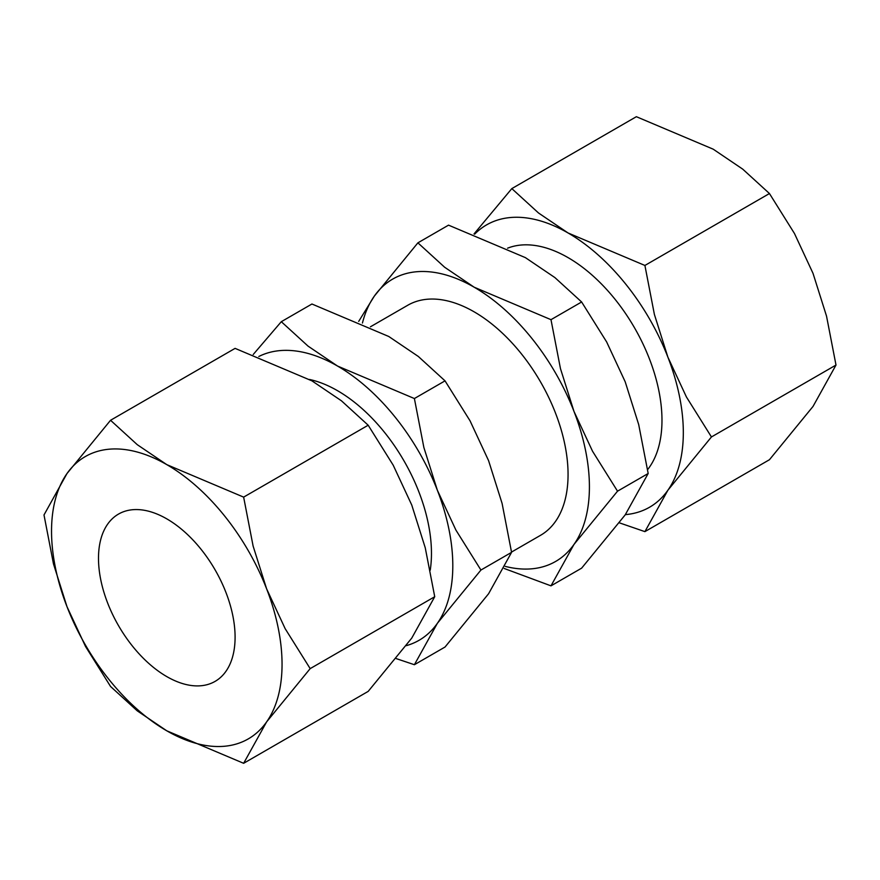 <?xml version="1.0" encoding="UTF-8"?>
<svg xmlns="http://www.w3.org/2000/svg" width="880" height="880" viewBox="0 0 880 880"><rect width="100%" height="100%" fill="white"/><g stroke="black" fill="none" stroke-linecap="round" stroke-linejoin="round"><path stroke-width="1.32" d="M511.522 552.068L540.562 535.304A132.814 76.681 -120 0 0 560.912 428.879A132.814 76.681 -120 0 0 474.155 311.839A132.814 76.681 -120 0 0 407.748 305.261L370.447 326.788M647.603 469.645A132.814 76.681 -120 0 0 650.254 361.042A132.814 76.681 -120 0 0 568.062 257.62A132.814 76.681 -120 0 0 507.584 248.182M505.285 566.401A162.998 94.105 -120 0 0 573.969 544.456A162.998 94.105 -120 0 0 589.413 486.827A162.998 94.105 -120 0 0 573.969 411.367A162.998 94.105 -120 0 0 474.155 287.199A162.998 94.105 -120 0 0 374.33 296.109A162.998 94.105 -120 0 0 362.439 323.037M504.207 568.48L550.99 585.849L573.969 544.456L617.529 491.183L592.526 451.22L573.969 411.367L560.461 368.599L550.99 319.671L474.155 287.199L444.62 267.223L417.901 242.836L374.33 296.109L358.71 321.387M417.901 242.836L448.536 225.148L525.382 257.62L554.906 277.585L581.625 301.983L606.639 341.935L625.196 381.788L638.693 424.556L648.175 473.495L625.196 514.877L581.625 568.161L550.99 585.849M625.372 514.624A162.998 94.105 -120 0 0 667.887 490.237A162.998 94.105 -120 0 0 683.32 432.608A162.998 94.105 -120 0 0 667.887 357.148A162.998 94.105 -120 0 0 568.062 232.969A162.998 94.105 -120 0 0 474.661 234.157M619.41 522.852L644.908 531.63L667.887 490.237L711.447 436.953L686.433 397.001L667.887 357.148L654.379 314.38L644.908 265.452L568.062 232.969L538.538 213.004L511.819 188.606L474.034 233.915M511.819 188.606L636.361 116.699L713.207 149.182L742.731 169.147L769.45 193.534L794.464 233.497L813.021 273.35L826.529 316.118L836 365.046L813.021 406.439L769.45 459.723L644.908 531.63M44 514.954L53.471 563.882L66.979 606.65L85.536 646.503L110.55 686.466L137.269 710.853L166.793 730.818A162.998 94.105 -120 0 0 266.607 721.908A162.998 94.105 -120 0 0 282.051 664.279A162.998 94.105 -120 0 0 266.607 588.819A162.998 94.105 -120 0 0 166.793 464.64L137.269 444.675L110.55 420.277L66.979 473.561A162.998 94.105 -120 0 0 51.535 531.19A162.998 94.105 -120 0 0 66.979 606.65A162.998 94.105 -120 0 0 166.793 730.818L243.639 763.301L266.607 721.908L310.178 668.624L285.164 628.672L266.607 588.819L253.11 546.051L243.639 497.123L166.793 464.64A162.998 94.105 -120 0 0 66.979 473.561L44 514.954M110.55 420.277L235.092 348.37L311.938 380.853L341.462 400.818L368.181 425.216L393.195 465.168L411.752 505.021L425.249 547.789L434.731 596.717L411.752 638.11L368.181 691.394L243.639 763.301M98.494 558.305A96.591 55.77 60 0 1 118.503 514.085A96.591 55.77 60 0 1 192.929 539.957A96.591 55.77 60 0 1 235.092 637.164A96.591 55.77 60 0 1 215.094 681.384A96.591 55.77 60 0 1 140.657 655.512A96.591 55.77 60 0 1 98.494 558.305M368.181 425.216L243.639 497.123M434.731 596.717L310.178 668.624M769.45 193.534L644.908 265.452M836 365.046L711.447 436.953M581.625 301.983L550.99 319.671M648.175 473.495L617.529 491.183M430.232 570.174A132.814 76.681 -120 0 0 431.464 553.366A132.814 76.681 -120 0 0 337.546 390.709A132.814 76.681 -120 0 0 309.507 379.467M396.242 658.614L414.392 664.719L437.36 623.326A162.998 94.105 -120 0 0 452.804 565.697A162.998 94.105 -120 0 0 437.36 490.237A162.998 94.105 -120 0 0 337.546 366.058L308.022 346.093L281.303 321.695L253.242 354.475M406.274 645.667A162.998 94.105 -120 0 0 437.36 623.326L480.931 570.042L455.917 530.09L437.36 490.237L423.863 447.469L414.392 398.541L337.546 366.058A162.998 94.105 -120 0 0 258.819 356.488M281.303 321.695L311.938 304.007L388.773 336.49L418.308 356.455L445.027 380.853L470.041 420.805L488.587 460.658L502.095 503.426L511.566 552.354L488.587 593.747L445.027 647.031L414.392 664.719M445.027 380.853L414.392 398.541M511.566 552.354L480.931 570.042"/></g></svg>
